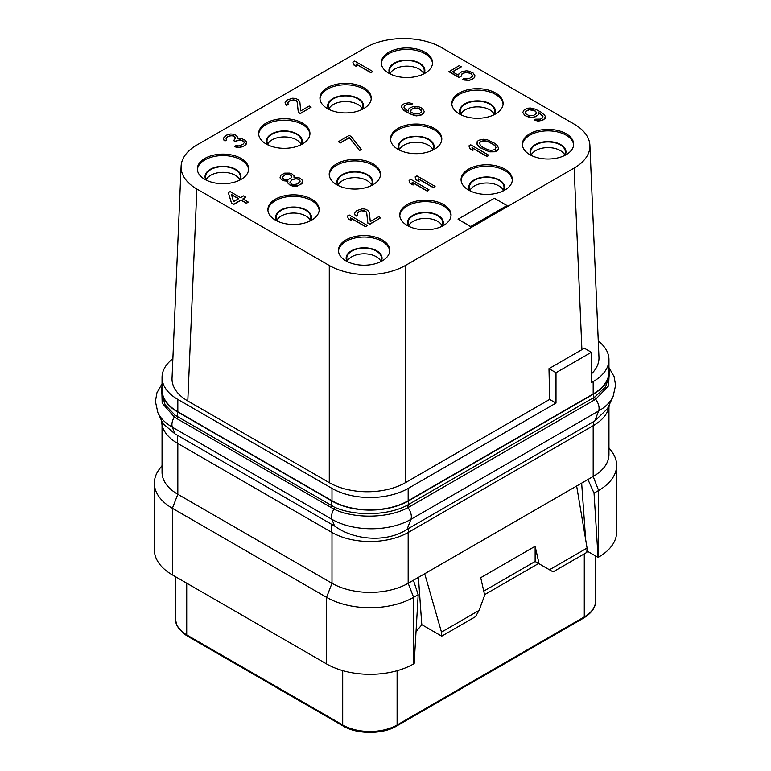 <?xml version="1.0" encoding="UTF-8"?>
<svg xmlns="http://www.w3.org/2000/svg" width="771" height="771" viewBox="0 0 771 771"><rect width="100%" height="100%" fill="white"/><g stroke="black" fill="none" stroke-linecap="round" stroke-linejoin="round"><path stroke-width="1.16" d="M468.932 145.883L469.818 148.697L472.912 150.48L472.016 147.666L487.07 156.349L488.881 155.308L470.744 144.832L468.932 145.883L469.818 148.485L472.912 150.268M574.135 124.102L441.725 47.657A53.864 31.1 0 0 0 365.55 47.657L196.865 145.044A53.864 31.1 0 0 0 181.108 166.266A53.864 31.1 0 0 0 196.865 189.03L329.275 265.465A53.864 31.1 0 0 0 405.45 265.465L574.135 168.078A53.864 31.1 0 0 0 589.892 145.324A53.864 31.1 0 0 0 574.135 124.102M566.145 133.74A25.655 14.813 0 0 0 538.197 130.521A25.655 14.813 0 0 0 522.362 144.206A25.655 14.813 0 0 0 529.879 154.682A25.655 14.813 0 0 0 557.828 157.891A25.655 14.813 0 0 0 573.663 144.206A25.655 14.813 0 0 0 566.145 133.74M504.841 169.128A25.655 14.813 0 0 0 476.892 165.919A25.655 14.813 0 0 0 461.058 179.604A25.655 14.813 0 0 0 468.566 190.071A25.655 14.813 0 0 0 496.524 193.28A25.655 14.813 0 0 0 512.358 179.604A25.655 14.813 0 0 0 504.841 169.128M443.537 204.527A25.655 14.813 0 0 0 415.588 201.318A25.655 14.813 0 0 0 399.754 214.993A25.655 14.813 0 0 0 407.261 225.469A25.655 14.813 0 0 0 435.22 228.679A25.655 14.813 0 0 0 451.054 214.993A25.655 14.813 0 0 0 443.537 204.527M382.233 239.916A25.655 14.813 0 0 0 354.284 236.707A25.655 14.813 0 0 0 338.45 250.392A25.655 14.813 0 0 0 345.957 260.858A25.655 14.813 0 0 0 373.916 264.067A25.655 14.813 0 0 0 389.75 250.392A25.655 14.813 0 0 0 382.233 239.916M495.599 93.002A25.655 14.813 0 0 0 467.64 89.793A25.655 14.813 0 0 0 451.806 103.468A25.655 14.813 0 0 0 459.323 113.944A25.655 14.813 0 0 0 487.272 117.153A25.655 14.813 0 0 0 503.106 103.468A25.655 14.813 0 0 0 495.599 93.002M434.295 128.391A25.655 14.813 0 0 0 406.336 125.181A25.655 14.813 0 0 0 390.502 138.867A25.655 14.813 0 0 0 398.019 149.343A25.655 14.813 0 0 0 425.968 152.552A25.655 14.813 0 0 0 441.802 138.867A25.655 14.813 0 0 0 434.295 128.391M372.981 163.789A25.655 14.813 0 0 0 345.032 160.58A25.655 14.813 0 0 0 329.198 174.256A25.655 14.813 0 0 0 336.705 184.732A25.655 14.813 0 0 0 364.664 187.941A25.655 14.813 0 0 0 380.498 174.256A25.655 14.813 0 0 0 372.981 163.789M311.677 199.178A25.655 14.813 0 0 0 283.728 195.969A25.655 14.813 0 0 0 267.894 209.654A25.655 14.813 0 0 0 275.401 220.13A25.655 14.813 0 0 0 303.36 223.339A25.655 14.813 0 0 0 319.194 209.654A25.655 14.813 0 0 0 311.677 199.178M425.043 52.264A25.655 14.813 0 0 0 397.084 49.055A25.655 14.813 0 0 0 381.25 62.74A25.655 14.813 0 0 0 388.767 73.206A25.655 14.813 0 0 0 416.716 76.416A25.655 14.813 0 0 0 432.55 62.74A25.655 14.813 0 0 0 425.043 52.264M363.739 87.663A25.655 14.813 0 0 0 335.78 84.453A25.655 14.813 0 0 0 319.946 98.129A25.655 14.813 0 0 0 327.463 108.605A25.655 14.813 0 0 0 355.412 111.814A25.655 14.813 0 0 0 371.246 98.129A25.655 14.813 0 0 0 363.739 87.663M302.434 123.052A25.655 14.813 0 0 0 274.476 119.842A25.655 14.813 0 0 0 258.642 133.528A25.655 14.813 0 0 0 266.159 143.994A25.655 14.813 0 0 0 294.108 147.203A25.655 14.813 0 0 0 309.942 133.528A25.655 14.813 0 0 0 302.434 123.052M241.121 158.45A25.655 14.813 0 0 0 213.172 155.241A25.655 14.813 0 0 0 197.337 168.916A25.655 14.813 0 0 0 204.855 179.392A25.655 14.813 0 0 0 232.803 182.602A25.655 14.813 0 0 0 248.638 168.916A25.655 14.813 0 0 0 241.121 158.45M458.051 219.186L470.744 226.722L507.019 205.568L494.327 198.243L458.051 219.186L470.744 226.51L507.019 205.568M352.848 62.114L353.744 64.928L356.828 66.711L355.942 63.897L370.986 72.58L372.807 71.53L354.67 61.063L352.848 62.114L353.744 64.716L356.828 66.499M356.029 64.157L370.986 72.792L372.807 71.53M287.641 103.381L288.884 101.483L291.987 100.134L296.199 100.818L297.143 102.061L298.329 112.518L300.256 113.626L311.137 107.14L309.21 106.022L300.738 110.908L299.813 101.647L298.011 99.565L295.399 98.399L292.643 98.206L287.255 99.979L285.087 102.572L285.424 104.162L286.667 105.222L288.171 104.355L287.756 102.37L290.089 100.577L293.664 99.844L296.199 100.606L297.143 101.849L298.329 112.306L300.256 113.424L311.137 107.14M285.087 102.572L285.424 104.364L286.667 105.434L288.171 104.355M237.796 138.79L237.844 137.421L236.042 135.339L233.43 134.173L230.674 133.981L226.192 135.233L223.417 138.173L223.754 139.763L224.997 140.833L226.51 139.956L226.086 137.97L227.214 136.872L232.004 135.445L233.758 135.763L235.473 137.45L234.596 139.744L233.391 140.438L234.933 141.334L240.022 139.724L243.713 141.16L244.349 142.577L243.01 144.244L239.289 145.941L235.849 145.7L234.345 146.577L239.241 147.309L242.817 146.577L245.236 145.189L246.633 142.153L245.226 140.293L241.834 138.684L237.786 138.79L237.844 137.421M223.417 138.173L223.754 139.975L224.997 141.035L226.51 139.956M225.98 138.982L227.214 137.084L230.317 135.735L233.758 135.975L235.608 138.298M233.391 140.438L234.933 141.536L240.022 139.936L243.713 141.372L244.32 142.654M234.345 146.577L237.564 147.598L242.817 146.789L246.065 144.476L246.633 142.153M452.606 71.876L461.193 66.923L459.256 65.602L448.982 71.742L459.015 77.534L461.135 76.31L462.002 74.026L465.414 72.503L470.32 73.235L472.469 75.5M471.939 74.527L472.363 76.31L469.722 78.276L466.445 78.825L464.306 78.285L462.484 79.538L469.751 80.251L473.471 78.546L474.589 77.457L474.946 75.703L472.989 72.831L468.903 71.173L466.455 70.807L461.887 71.655L458.947 73.794L458.6 75.336L452.423 71.78L461.193 66.711M404.023 107.391L404.659 105.839L406.471 104.798L411.203 104.74L412.716 103.651L408.813 102.794L404.245 103.651L401.903 105.444L401.556 106.986L402.192 108.393L405.912 111.593L411.618 114.542L416.6 115.669L421.168 114.821L423.809 112.845L424.166 111.303L422.2 108.432L420.272 107.314L417.737 106.552L413.005 106.61L409.594 108.133L408.466 109.231L408.196 111.169L404.553 108.364L404.139 106.379L406.471 104.586L411.203 104.528L412.716 103.651M401.556 106.986L403.512 110.07L405.912 111.805L414.152 115.515L416.6 115.881L421.168 115.024L423.809 113.058L424.166 111.303M338.344 141.691L340.271 143.02L349.34 137.778L359.508 150.634L361.32 149.372L351.152 136.525L349.224 135.407L338.344 141.691L340.271 142.808L349.34 137.575L359.508 150.422L361.32 149.372M287.699 182.968L290.185 185.3L292.72 186.071L297.452 186.013L302.29 183.219L302.386 180.279L299.909 178.14L297.375 177.378L294.011 177.532L293.982 175.769L291.881 173.861L289.356 173.099L284.615 173.157L280.384 175.595L280.287 178.332L282.764 180.462L287.969 181.021L287.699 182.968L290.185 185.098L292.72 185.859L297.452 185.801L301.162 184.105L302.637 181.464M294.098 177.523L294.233 176.964M280.037 177.137L280.287 178.544L282.764 180.674L287.882 181.243M228.312 192.654L231.473 203.072L233.786 204.402L241.044 200.219L246.45 203.332L248.262 202.079L242.855 198.957L245.882 197.212L243.569 195.882L240.542 197.627L230.124 191.613L228.312 192.654L231.473 202.86L233.786 204.199L241.044 200.007L246.45 203.13L248.262 202.079M243.038 199.063L245.882 197.212M534.216 120.045L538.129 121.114L542.688 120.266L545.03 118.464L545.376 116.72L544.74 115.303L541.02 112.103L535.315 109.164L530.332 108.027L527.663 108.229L524.251 109.752L522.777 112.393L524.733 115.274L526.275 116.161L531.267 117.298L533.927 117.086L537.339 115.563L538.466 114.474L538.736 112.537L542.379 115.332L542.929 116.354L542.273 118.069L540.461 119.11L535.729 119.168L534.216 120.045L540.799 120.7L543.902 119.351L545.376 116.72M522.777 112.393L524.733 115.477L528.81 117.134L531.267 117.5L535.826 116.652L538.466 114.677L538.736 112.739L542.909 116.517M472.112 147.926L487.07 156.561L488.881 155.308M476.825 143.107L478.01 145.748L480.497 147.878L489.807 151.858L494.548 151.8L496.746 150.981L498.172 149.709L498.529 148.167L497.334 145.526L494.857 143.396L487.686 139.956L483.475 139.272L478.608 140.293L477.182 141.565L477.076 144.302L480.497 147.675L486.202 150.615L489.807 151.656L494.548 151.598L498.172 149.497L498.529 147.955M409.083 180.443L409.97 183.257L413.054 185.04L412.167 182.216L427.221 190.909L429.033 189.859L410.895 179.392L409.083 180.443L409.97 183.045L413.054 184.828M412.254 182.486L427.221 191.121L429.033 189.859M415.126 176.945L416.012 179.768L419.096 181.551L418.21 178.727L433.263 187.42L435.075 186.37L416.938 175.904L415.126 176.945L416.012 179.556L419.096 181.339M418.296 178.988L433.263 187.632L435.075 186.37M347.413 216.044L348.299 218.858L351.383 220.641L350.497 217.827L365.55 226.51L367.362 225.469L349.224 214.993L347.413 216.044L348.299 218.646L351.383 220.429M350.583 218.087L365.55 226.722L367.362 225.469M357.175 214.03L358.409 212.131L361.512 210.782L365.733 211.466L366.668 212.709L367.854 223.166L369.781 224.284L380.662 217.788L378.734 216.67L370.273 221.556L369.338 212.295L367.545 210.213L364.924 209.047L362.168 208.854L356.78 210.628L354.612 213.22L354.949 214.81L356.192 215.87L357.705 215.003L357.281 213.018L359.623 211.225L363.199 210.493L365.733 211.264L366.668 212.497L367.854 222.954L369.781 224.072L380.662 217.788M354.612 213.22L354.949 215.022L356.192 216.082L357.705 215.003M555.997 403.069L549.646 399.407L548.991 368.663L555.997 372.701L555.997 403.069L408.167 488.409A53.864 31.1 180 0 1 331.993 488.409L177.822 399.407A53.864 31.1 180 0 1 162.045 377.414A53.864 31.1 180 0 1 172.877 358.708M598.267 341.013A53.864 31.1 180 0 1 608.955 359.614A53.864 31.1 180 0 1 593.178 381.597L591.357 382.647L591.357 352.28L584.36 348.241L548.991 368.663M591.357 373.983A53.864 31.1 0 0 0 598.961 357.272L589.892 145.324M181.108 166.266L172.039 378.214A53.864 31.1 0 0 0 187.796 400.968L329.275 482.656A53.864 31.1 0 0 0 405.44 482.656L549.646 399.407M581.903 349.658L574.135 168.078M405.45 482.656L405.45 265.465M329.275 482.656L329.275 265.465M187.796 400.968L196.865 189.03M162.045 377.414L162.045 389.769A53.864 31.1 180 0 0 177.822 411.762L331.993 500.764A53.864 31.1 180 0 0 408.167 500.764L593.178 393.962L593.178 381.597M555.997 372.701L591.357 352.28M608.955 368.239A54.249 31.322 180 0 1 609.341 371.969A54.249 31.322 180 0 1 593.448 394.116L408.447 500.928A54.249 31.322 180 0 1 331.723 500.928L177.552 411.916A54.249 31.322 180 0 1 161.659 389.769A54.249 31.322 180 0 1 162.045 386.049M608.955 359.614L608.955 371.969A53.864 31.1 180 0 1 593.178 393.962M609.341 371.969L609.341 375.544L605.543 386.936L594.72 397.017L407.127 505.333C387.813 515.789 354.313 516.31 334.412 507.164L175.046 415.155L165.119 404.775L161.659 393.355L161.659 389.769M177.552 411.916L177.552 416.803A2.564 1.484 -60 0 1 176.973 418.672L174.323 416.986L162.17 403.108L161.756 387.948M408.447 500.928L408.447 504.61A2.564 1.484 -120 0 0 409.295 506.875L407.917 507.636C388.343 518.488 354.034 518.912 333.939 509.13L176.973 418.672M609.302 370.88L608.598 385.847L595.646 399.262L409.295 506.875M594.778 420.956L598.633 410.972A55.811 32.218 180 0 0 613.099 396.477L607.442 408.746L594.778 420.956L407.059 529.34C387.861 542.302 354.997 540.982 334.537 525.995L174.93 433.842L162.932 423.616L157.901 412.707A55.811 32.218 180 0 0 172.367 427.201A10.264 5.927 -60 0 1 174.323 416.986A2.564 1.484 -53.6 0 0 175.046 415.155M609.283 404.746A54.249 31.322 180 0 1 593.448 425.534L408.447 532.337A54.249 31.322 180 0 1 331.723 532.337L177.552 443.335A54.249 31.322 180 0 1 161.659 421.188L161.659 420.86M608.955 407.107L608.955 454.485A53.864 31.1 180 0 1 593.178 476.478L408.167 583.281A53.864 31.1 180 0 1 331.993 583.281L177.822 494.278A53.864 31.1 180 0 1 162.045 472.286L162.045 424.908M593.178 425.688L593.178 476.478L598.614 490.501A61.564 35.543 0 0 0 616.646 465.366A61.564 35.543 0 0 0 611.287 450.862L608.955 447.845M162.045 465.645L159.713 468.662A61.564 35.543 0 0 0 154.354 483.166A61.564 35.543 0 0 0 172.386 508.301L172.386 574.906A61.564 35.543 0 0 1 154.354 549.781L154.354 483.166M331.993 532.501L331.993 583.281L326.557 597.313L172.386 508.301L177.822 494.278L177.822 443.489M326.557 663.918L326.557 597.313A61.564 35.543 0 0 0 413.613 597.313L413.613 663.918A61.564 35.543 0 0 1 326.557 663.918L172.386 574.906M413.41 580.264L418.19 594.663L413.613 597.313L408.167 583.281L408.167 532.501M418.19 594.663L414.162 663.6L413.613 663.918M549.463 569.779L553.086 571.87L586.827 552.393L587.078 548.056L549.463 569.779L539.093 563.784L535.132 546.282L480.719 577.701L484.68 595.202L479.09 610.41L475.466 616.694L441.725 636.171L421.785 624.655L418.422 577.373M421.91 624.732L416.032 631.565M441.725 636.171L441.475 632.124L424.696 573.74M479.09 610.41L441.475 632.124M587.078 548.056L576.65 486.019M483.754 591.116L535.132 561.452L538.582 563.495L484.554 594.682M581.652 483.128L585.681 539.758M535.103 561.481L539.093 563.784M535.132 546.282L535.132 561.452M587.936 479.495L594.036 493.141L598.074 557.423L586.914 550.966M598.074 557.423L598.614 557.105L598.614 490.501L594.036 493.141M598.614 557.105A61.564 35.543 0 0 0 616.646 531.98L616.646 465.366M506.065 662.838L473.24 681.795M503.318 190.177A17.319 9.994 180 0 0 498.953 185.936A17.319 9.994 0 0 0 470.098 190.177M502.702 191.179A17.319 9.994 180 0 0 504.022 187.353A17.319 9.994 180 0 0 498.953 180.279A17.319 9.994 0 0 0 480.082 178.111A17.319 9.994 0 0 0 469.394 187.353A17.319 9.994 0 0 0 470.715 191.179M503.704 190.688A17.955 10.37 180 0 0 499.406 180.019A17.955 10.37 0 0 0 477.22 178.554A17.955 10.37 0 0 0 469.712 190.688M512.33 180.337A25.655 14.813 180 0 0 504.841 170.593A25.655 14.813 0 0 0 477.48 167.249A25.655 14.813 0 0 0 461.087 180.337M442.005 225.575A17.319 9.994 180 0 0 437.649 221.335A17.319 9.994 0 0 0 408.794 225.575M441.397 226.568A17.319 9.994 180 0 0 442.718 222.742A17.319 9.994 180 0 0 437.649 215.678A17.319 9.994 0 0 0 418.778 213.509A17.319 9.994 0 0 0 408.09 222.742A17.319 9.994 0 0 0 409.411 226.568M442.4 226.086A17.955 10.37 180 0 0 438.101 215.417A17.955 10.37 0 0 0 415.916 213.943A17.955 10.37 0 0 0 408.408 226.086M451.025 215.726A25.655 14.813 180 0 0 443.537 205.992A25.655 14.813 0 0 0 416.176 202.648A25.655 14.813 0 0 0 399.783 215.726M506.113 662.867L473.413 681.689M380.701 260.964A17.319 9.994 180 0 0 376.344 256.724A17.319 9.994 0 0 0 347.49 260.964M380.093 261.967A17.319 9.994 180 0 0 381.414 258.14A17.319 9.994 180 0 0 376.344 251.067A17.319 9.994 0 0 0 357.474 248.898A17.319 9.994 0 0 0 346.786 258.14A17.319 9.994 0 0 0 348.106 261.967M381.096 261.485A17.955 10.37 180 0 0 376.797 250.806A17.955 10.37 0 0 0 354.612 249.341A17.955 10.37 0 0 0 347.104 261.485M389.721 251.124A25.655 14.813 180 0 0 382.233 241.381A25.655 14.813 0 0 0 354.872 238.037A25.655 14.813 0 0 0 338.479 251.124M310.154 220.227A17.319 9.994 180 0 0 305.788 215.986A17.319 9.994 0 0 0 276.934 220.227M309.537 221.229A17.319 9.994 180 0 0 310.858 217.403A17.319 9.994 180 0 0 305.788 210.338A17.319 9.994 0 0 0 286.918 208.17A17.319 9.994 0 0 0 276.23 217.403A17.319 9.994 0 0 0 277.55 221.229M310.54 220.747A17.955 10.37 180 0 0 306.241 210.069A17.955 10.37 0 0 0 284.056 208.604A17.955 10.37 0 0 0 276.548 220.747M319.165 210.387A25.655 14.813 180 0 0 311.677 200.653A25.655 14.813 0 0 0 284.316 197.299A25.655 14.813 0 0 0 267.923 210.387M239.598 179.498A17.319 9.994 180 0 0 235.232 175.258A17.319 9.994 0 0 0 206.377 179.498M238.981 180.501A17.319 9.994 180 0 0 240.301 176.665A17.319 9.994 180 0 0 235.232 169.601A17.319 9.994 0 0 0 216.362 167.432A17.319 9.994 0 0 0 205.674 176.665A17.319 9.994 0 0 0 206.994 180.501M239.983 180.009A17.955 10.37 180 0 0 235.685 169.341A17.955 10.37 0 0 0 213.5 167.866A17.955 10.37 0 0 0 205.992 180.009M248.609 169.649A25.655 14.813 180 0 0 241.121 159.915A25.655 14.813 0 0 0 213.76 156.571A25.655 14.813 0 0 0 197.366 169.649M564.623 154.788A17.319 9.994 180 0 0 560.257 150.538A17.319 9.994 0 0 0 531.402 154.788M564.006 155.781A17.319 9.994 180 0 0 565.326 151.954A17.319 9.994 180 0 0 560.257 144.89A17.319 9.994 0 0 0 541.387 142.722A17.319 9.994 0 0 0 530.699 151.954A17.319 9.994 0 0 0 532.019 155.781M565.008 155.299A17.955 10.37 180 0 0 560.71 144.63A17.955 10.37 0 0 0 538.524 143.155A17.955 10.37 0 0 0 531.017 155.299M573.634 144.938A25.655 14.813 180 0 0 566.145 135.204A25.655 14.813 0 0 0 538.784 131.851A25.655 14.813 0 0 0 522.391 144.938M423.51 73.312A17.319 9.994 180 0 0 419.145 69.072A17.319 9.994 0 0 0 390.299 73.312M422.894 74.315A17.319 9.994 180 0 0 424.214 70.489A17.319 9.994 180 0 0 419.145 63.415A17.319 9.994 0 0 0 400.274 61.256A17.319 9.994 0 0 0 389.586 70.489A17.319 9.994 0 0 0 390.907 74.315M423.896 73.833A17.955 10.37 180 0 0 419.597 63.155A17.955 10.37 0 0 0 397.412 61.69A17.955 10.37 0 0 0 389.904 73.833M432.521 63.473A25.655 14.813 180 0 0 425.043 53.729A25.655 14.813 0 0 0 397.672 50.385A25.655 14.813 0 0 0 381.279 63.473M494.066 114.05A17.319 9.994 180 0 0 489.701 109.81A17.319 9.994 0 0 0 460.846 114.05M493.45 115.052A17.319 9.994 180 0 0 494.77 111.217A17.319 9.994 180 0 0 489.701 104.152A17.319 9.994 0 0 0 470.83 101.984A17.319 9.994 0 0 0 460.142 111.217A17.319 9.994 0 0 0 461.463 115.052M494.452 114.561A17.955 10.37 180 0 0 490.154 103.892A17.955 10.37 0 0 0 467.968 102.418A17.955 10.37 0 0 0 460.46 114.561M503.077 104.201A25.655 14.813 180 0 0 495.599 94.467A25.655 14.813 0 0 0 468.228 91.123A25.655 14.813 0 0 0 451.835 104.201M362.206 108.711A17.319 9.994 180 0 0 357.84 104.471A17.319 9.994 0 0 0 328.995 108.711M361.589 109.713A17.319 9.994 180 0 0 362.91 105.878A17.319 9.994 180 0 0 357.84 98.813A17.319 9.994 0 0 0 338.97 96.645A17.319 9.994 0 0 0 328.282 105.878A17.319 9.994 0 0 0 329.603 109.713M362.592 109.222A17.955 10.37 180 0 0 358.293 98.553A17.955 10.37 0 0 0 336.108 97.079A17.955 10.37 0 0 0 328.6 109.222M371.217 98.861A25.655 14.813 180 0 0 363.739 89.128A25.655 14.813 0 0 0 336.368 85.783A25.655 14.813 0 0 0 319.975 98.861M432.762 149.439A17.319 9.994 180 0 0 428.397 145.199A17.319 9.994 0 0 0 399.542 149.439M432.145 150.441A17.319 9.994 180 0 0 433.466 146.615A17.319 9.994 180 0 0 428.397 139.551A17.319 9.994 0 0 0 409.526 137.383A17.319 9.994 0 0 0 398.838 146.615A17.319 9.994 0 0 0 400.159 150.441M433.148 149.959A17.955 10.37 180 0 0 428.849 139.281A17.955 10.37 0 0 0 406.664 137.816A17.955 10.37 0 0 0 399.156 149.959M441.773 139.599A25.655 14.813 180 0 0 434.295 129.865A25.655 14.813 0 0 0 406.924 126.511A25.655 14.813 0 0 0 390.531 139.599M300.902 144.1A17.319 9.994 180 0 0 296.536 139.859A17.319 9.994 0 0 0 267.682 144.1M300.285 145.102A17.319 9.994 180 0 0 301.606 141.276A17.319 9.994 180 0 0 296.536 134.202A17.319 9.994 0 0 0 277.666 132.043A17.319 9.994 0 0 0 266.978 141.276A17.319 9.994 0 0 0 268.298 145.102M301.288 144.62A17.955 10.37 180 0 0 296.989 133.942A17.955 10.37 0 0 0 274.804 132.477A17.955 10.37 0 0 0 267.296 144.62M309.913 134.26A25.655 14.813 180 0 0 302.434 124.516A25.655 14.813 0 0 0 275.064 121.172A25.655 14.813 0 0 0 258.671 134.26M371.458 184.838A17.319 9.994 180 0 0 367.092 180.597A17.319 9.994 0 0 0 338.238 184.838M370.841 185.84A17.319 9.994 180 0 0 372.162 182.014A17.319 9.994 180 0 0 367.092 174.94A17.319 9.994 0 0 0 348.222 172.771A17.319 9.994 0 0 0 337.534 182.014A17.319 9.994 0 0 0 338.855 185.84M371.844 185.348A17.955 10.37 180 0 0 367.545 174.68A17.955 10.37 0 0 0 345.36 173.205A17.955 10.37 0 0 0 337.852 185.348M380.469 174.998A25.655 14.813 180 0 0 372.981 165.254A25.655 14.813 0 0 0 345.62 161.91A25.655 14.813 0 0 0 329.227 174.998M461.135 76.31L462.002 73.814L465.414 72.291L468.855 72.532L471.939 74.315M459.015 77.534L461.135 76.107M448.982 71.53L459.015 77.331M474.589 77.457L474.946 75.703M473.471 78.546L474.589 77.245M471.65 79.596L473.471 78.343M469.751 80.251L471.65 79.384M467.091 80.454L469.751 80.039M464.634 80.088L467.091 80.242M462.484 79.336L464.634 79.876M417.689 107.921L421.159 109.925L421.573 111.911L418.942 113.877L414.2 113.935L410.731 111.93L411.222 109.424L414.634 107.901L419.145 108.412M419.145 108.624L421.689 111.111M410.586 111.217L411.222 109.627L413.333 108.412L417.689 108.123M297.722 183.864L294.146 184.587L291.689 184.221L289.896 182.139L292.373 179.373L295.948 178.65L298.396 179.017L300.189 181.098L297.722 183.864M284.653 174.921L288.614 174.419L291.149 175.181L291.65 177.561L288.017 179.662L283.892 179.373L282.562 177.908L283.439 175.615L286.243 174.448M289.944 182.235L292.373 179.585L295.948 178.862L298.396 179.229L300.15 181.214M286.243 174.651L290.378 174.94L291.689 176.395M282.572 177.918L282.62 176.752L284.653 175.133M233.584 201.636L231.396 194.437L238.731 198.667L233.584 201.636M231.473 194.687L238.547 198.773M534.958 110.706L536.365 112.566L536.231 113.53L533.599 115.496L528.867 115.563L525.774 113.78L525.224 112.759L525.88 111.043L529.292 109.521L532.732 109.761L535.816 111.544M535.816 111.756L536.346 112.73M525.244 112.797L525.88 111.255L529.292 109.733L534.958 110.908M482.395 147.02L480.381 145.507L479.408 142.51L480.535 141.411L484.111 140.688L487.638 141.324L492.958 144.042L494.972 145.555L496.071 147.589L494.818 149.651L491.233 150.384L487.715 149.747L482.395 147.02M479.302 143.522L480.535 141.623L482.434 140.968L487.638 141.536L492.958 144.254L494.972 145.767L496.052 147.753M408.167 500.764L408.167 488.409M331.723 500.928L331.723 505.815A2.564 1.484 -60 0 1 331.144 507.684M407.127 505.333A2.564 1.465 -117.3 0 0 407.917 507.636A10.264 5.927 -120 0 1 410.904 519.346A55.811 32.218 180 0 1 331.983 519.346L172.367 427.201L174.93 433.842M593.448 394.116L593.448 397.797A2.564 1.484 -120 0 0 594.296 400.072M334.537 525.995L331.983 519.346A10.264 5.927 -60 0 1 333.939 509.13A2.564 1.465 -66.4 0 0 334.412 507.164M594.72 397.017A2.564 1.503 -122.7 0 0 595.646 399.262A10.264 5.927 -120 0 1 598.633 410.972L410.904 519.346L407.059 529.34M593.448 425.534L593.448 421.679M177.552 443.335L177.552 435.162M331.723 532.337L331.723 524.174M408.447 532.337L408.447 528.492M584.283 553.857L584.283 616.906L397.104 724.971A38.473 22.214 180 0 1 342.7 724.971L186.717 634.909A38.473 22.214 180 0 1 175.441 619.209L176.858 625.512L183.411 633.434L187.189 635.969A2.313 1.33 -60 0 1 186.717 634.909L186.717 583.184M397.104 670.722L397.104 724.971A2.313 1.33 -120 0 1 396.631 726.022C382.879 734.512 356.925 734.512 343.172 726.022A2.313 1.33 -60 0 1 342.7 724.971L342.7 670.616M583.811 617.957A2.313 1.33 -120 0 0 584.283 616.906A38.473 22.214 180 0 0 595.559 601.197C595.607 604.233 595.029 610.854 583.811 617.957L396.631 726.022M177.822 411.762L177.822 399.407M331.993 500.764L331.993 488.409M162.045 383.785L156.927 392.776L155.405 401.469L157.901 412.707M613.099 396.477L615.595 385.259L614.082 376.585L608.955 367.555M595.559 555.968L595.559 601.197M343.172 726.022L187.189 635.969M175.441 576.679L175.441 619.209"/></g></svg>

